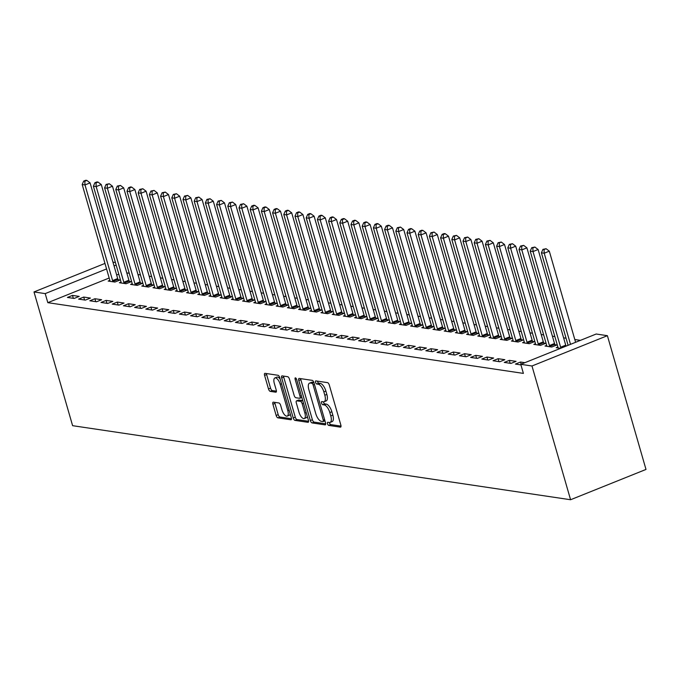 <?xml version="1.0" encoding="UTF-8"?>
<svg xmlns="http://www.w3.org/2000/svg" width="680" height="680" viewBox="0 0 680 680"><rect width="100%" height="100%" fill="white"/><g stroke="black" fill="none" stroke-linecap="round" stroke-linejoin="round"><path stroke-width="1.02" d="M327.497 423.733A1.657 0.689 -111.9 0 0 328.712 425.399L340.391 427.142A2.372 0.986 -111.9 0 0 340.637 427.116A2.372 0.986 -111.9 0 0 340.85 425.076L329.29 385.024A2.372 0.986 -111.9 0 0 327.548 382.636L315.868 380.902A1.657 0.689 -111.9 0 0 315.699 380.919A1.657 0.689 -111.9 0 0 315.546 382.347A1.657 0.689 -111.9 0 0 316.769 384.013L318.274 384.243A7.59 3.162 -111.9 0 1 323.85 391.884L324.81 395.225A7.59 3.162 -111.9 0 1 324.122 401.744A7.59 3.162 -111.9 0 1 323.349 401.82L321.835 401.591A1.657 0.689 -111.9 0 0 321.674 401.608A1.657 0.689 -111.9 0 0 321.521 403.036A1.657 0.689 -111.9 0 0 322.736 404.71L324.25 404.931A7.59 3.162 -111.9 0 1 329.825 412.582L330.786 415.913A7.59 3.162 -111.9 0 1 330.098 422.433A7.59 3.162 -111.9 0 1 329.324 422.51L327.811 422.288A1.657 0.689 -111.9 0 0 327.641 422.305A1.657 0.689 -111.9 0 0 327.497 423.733M329.443 422.526A1.657 0.689 -111.9 0 0 329.528 422.909A1.657 0.689 -111.9 0 0 330.752 424.583L341.02 426.113M317.5 381.14A1.657 0.689 -111.9 0 0 317.585 381.523A1.657 0.689 -111.9 0 0 318.801 383.197L320.314 383.418L318.274 384.243M323.468 401.829A1.657 0.689 -111.9 0 0 323.561 402.22A1.657 0.689 -111.9 0 0 324.776 403.894L326.289 404.115L324.25 404.931M273.36 402.161A2.372 0.986 -111.9 0 0 273.122 402.186A2.372 0.986 -111.9 0 0 272.909 404.217L276.148 415.454A2.372 0.986 -111.9 0 0 277.89 417.843L290.861 419.773A2.372 0.986 -111.9 0 0 291.108 419.747A2.372 0.986 -111.9 0 0 291.32 417.716L279.76 377.663A2.372 0.986 -111.9 0 0 278.018 375.275L265.047 373.346A2.372 0.986 -111.9 0 0 264.8 373.371A2.372 0.986 -111.9 0 0 264.588 375.402L268.506 388.977A2.372 0.986 -111.9 0 0 270.249 391.365L275.8 392.19A2.372 0.986 -111.9 0 0 276.046 392.164A2.372 0.986 -111.9 0 0 276.258 390.133L274.312 383.401A6.341 2.643 -111.9 0 1 274.89 377.952A6.341 2.643 -111.9 0 1 280.194 384.276L287.81 410.644A6.341 2.643 -111.9 0 1 287.232 416.092A6.341 2.643 -111.9 0 1 281.928 409.768L280.653 405.374A2.372 0.986 -111.9 0 0 278.919 402.985L273.36 402.161M47.821 302.668L523.396 373.397L520.778 364.327L596.198 334.016L607.393 335.682L646 469.429L570.579 499.74L72.607 425.68L34 291.941L45.203 293.607L47.821 302.668L109.174 278.01M520.778 364.327L531.981 365.993L570.579 499.74M310.344 420.537A2.372 0.986 -111.9 0 0 312.086 422.926L325.057 424.855A2.372 0.986 -111.9 0 0 325.295 424.839A2.372 0.986 -111.9 0 0 325.516 422.798L313.956 382.747A2.372 0.986 -111.9 0 0 312.214 380.358L299.234 378.428A2.372 0.986 -111.9 0 0 298.996 378.454A2.372 0.986 -111.9 0 0 298.784 380.494L310.344 420.537L312.383 419.721A2.372 0.986 -111.9 0 0 314.118 422.11L325.686 423.827M307.964 422.314L294.984 420.385A2.372 0.986 -111.9 0 1 293.241 417.996L281.681 377.944A2.372 0.986 -111.9 0 1 281.902 375.912A2.372 0.986 -111.9 0 1 282.14 375.887L287.691 376.712A2.372 0.986 -111.9 0 1 289.433 379.1L294.125 395.344A2.372 0.986 -111.9 0 0 295.868 397.732L299.548 398.276A2.372 0.986 -111.9 0 0 299.795 398.259A2.372 0.986 -111.9 0 0 300.007 396.219L295.128 379.304A1.657 0.689 -111.9 0 1 295.273 377.885A1.657 0.689 -111.9 0 1 296.667 379.534L308.414 420.257A2.372 0.986 -111.9 0 1 308.201 422.288A2.372 0.986 -111.9 0 1 307.964 422.314L308.397 422.144M83.708 297.067L78.616 299.115L85.331 300.109L90.431 298.07L83.708 297.067L84.558 299.999M121.057 282.055L119.382 282.727L126.097 283.73L131.197 281.681L129.387 281.409M106.105 300.399L101.014 302.447L107.737 303.442L112.829 301.393L106.105 300.399L106.956 303.331M143.454 285.387L141.78 286.059L148.504 287.062L153.595 285.014L151.784 284.741M128.511 303.731L123.411 305.779L130.135 306.774L135.235 304.725L128.511 303.731L129.353 306.663M165.861 288.719L164.186 289.391L170.901 290.394L176.001 288.346L174.182 288.074M150.909 307.062L145.817 309.111L152.532 310.106L157.632 308.057L150.909 307.062L151.759 309.995M188.258 292.051L186.583 292.723L193.307 293.726L198.398 291.677L196.588 291.405M173.315 310.394L168.215 312.443L174.939 313.438L180.03 311.389L173.315 310.394L174.156 313.327M210.664 295.383L208.981 296.055L215.704 297.058L220.804 295.01L218.986 294.738M195.713 313.726L190.621 315.775L197.336 316.769L202.436 314.721L195.713 313.726L196.562 316.65M233.061 298.716L231.387 299.387L238.102 300.39L243.202 298.341L241.392 298.07M218.119 317.058L213.019 319.099L219.742 320.101L224.833 318.053L218.119 317.058L218.96 319.982M255.459 302.048L253.784 302.719L260.508 303.722L265.6 301.673L263.789 301.401M240.516 320.382L235.425 322.43L242.139 323.433L247.239 321.385L240.516 320.382L241.366 323.315M277.865 305.379L276.19 306.051L282.905 307.046L288.005 305.005L286.195 304.733M262.913 323.714L257.822 325.762L264.546 326.765L269.637 324.717L262.913 323.714L263.764 326.647M300.262 308.712L298.588 309.383L305.311 310.377L310.403 308.329L308.593 308.065M285.32 327.046L280.219 329.094L286.943 330.098L292.043 328.049L285.32 327.046L286.161 329.978M322.668 312.035L320.994 312.715L327.709 313.709L332.809 311.661L330.99 311.398M307.717 330.378L302.625 332.426L309.341 333.429L314.44 331.381L307.717 330.378L308.567 333.31M345.066 315.367L343.392 316.047L350.115 317.041L355.207 314.993L353.396 314.729M330.123 333.71L325.023 335.758L331.747 336.762L336.838 334.713L330.123 333.71L330.964 336.642M367.472 318.699L365.789 319.379L372.512 320.374L377.613 318.325L375.793 318.061M352.521 337.042L347.429 339.091L354.144 340.094L359.244 338.045L352.521 337.042L353.37 339.975M389.87 322.031L388.195 322.711L394.91 323.705L400.01 321.657L398.2 321.385M374.926 340.374L369.826 342.423L376.55 343.425L381.642 341.377L374.926 340.374L375.768 343.306M412.267 325.363L410.592 326.034L417.316 327.037L422.407 324.989L420.597 324.717M397.324 343.706L392.232 345.754L398.947 346.749L404.048 344.709L397.324 343.706L398.174 346.638M434.673 328.695L432.999 329.366L439.713 330.37L444.813 328.321L443.003 328.049M419.721 347.038L414.63 349.087L421.353 350.081L426.445 348.032L419.721 347.038L420.572 349.971M457.07 332.027L455.396 332.699L462.119 333.701L467.211 331.653L465.4 331.381M442.127 350.37L437.027 352.418L443.751 353.413L448.851 351.365L442.127 350.37L442.969 353.302M479.476 335.359L477.802 336.03L484.517 337.034L489.617 334.985L487.798 334.713M464.525 353.702L459.433 355.75L466.148 356.745L471.248 354.697L464.525 353.702L465.375 356.635M501.874 338.691L500.2 339.363L506.923 340.365L512.014 338.317L510.204 338.045M486.931 357.034L481.831 359.082L488.554 360.077L493.646 358.028L486.931 357.034L487.772 359.966M524.28 342.023L522.597 342.695L529.321 343.697L534.42 341.649L532.601 341.377M509.329 360.366L504.237 362.414L510.952 363.409L516.052 361.361L509.329 360.366L510.179 363.29M546.678 345.355L545.003 346.026L551.718 347.029L556.818 344.981L555.008 344.709M118.779 274.15L116.671 275M580.431 340.357L574.804 339.515M566.066 338.215L563.601 337.85M554.863 336.549L552.406 336.183M543.66 334.883L541.203 334.517M532.457 333.217L530 332.851M521.262 331.551L518.806 331.185M510.06 329.885L507.603 329.519M498.856 328.219L496.4 327.853M487.662 326.553L485.197 326.188M476.459 324.887L474.002 324.522M465.256 323.221L462.8 322.856M454.053 321.563L451.596 321.198M442.858 319.898L440.402 319.532M431.655 318.231L429.199 317.866M420.452 316.565L417.996 316.2M409.258 314.899L406.793 314.534M398.055 313.233L395.599 312.868M386.852 311.567L384.396 311.202M375.649 309.901L373.192 309.536M364.454 308.236L361.998 307.87M353.251 306.57L350.795 306.204M342.048 304.903L339.592 304.538M330.854 303.238L328.389 302.872M319.651 301.572L317.195 301.206M308.448 299.905L305.991 299.54M297.245 298.24L294.788 297.874M286.05 296.574L283.594 296.208M274.848 294.907L272.391 294.542M263.644 293.241L261.188 292.876M252.45 291.575L249.985 291.21M241.247 289.909L238.791 289.544M230.044 288.243L227.588 287.878M218.841 286.577L216.385 286.212M207.646 284.911L205.19 284.546M196.444 283.245L193.987 282.88M185.24 281.579L182.784 281.214M174.046 279.913L171.581 279.548M162.843 278.248L160.386 277.882M151.64 276.582L149.183 276.216M140.437 274.924L137.981 274.558M129.243 273.258L126.786 272.892M560.558 348.339L556.206 347.692L557.88 347.021M520.939 364.897L515.432 364.072L520.531 362.032L521.152 364.183M524.892 362.678L520.531 362.032M535.475 343.689L533.8 344.361L540.524 345.363L545.615 343.315L543.804 343.043M498.134 358.7L493.034 360.749L499.758 361.743L504.849 359.695L498.134 358.7L498.975 361.632M513.077 340.357L511.402 341.028L518.117 342.031L523.217 339.983L521.407 339.711M475.728 355.368L470.637 357.416L477.351 358.411L482.452 356.363L475.728 355.368L476.578 358.3M490.671 337.025L488.996 337.697L495.72 338.7L500.812 336.651L499.001 336.379M453.331 352.036L448.231 354.084L454.954 355.079L460.046 353.03L453.331 352.036L454.172 354.969M468.273 333.693L466.599 334.365L473.314 335.368L478.414 333.319L476.603 333.047M430.925 348.704L425.833 350.752L432.548 351.747L437.648 349.699L430.925 348.704L431.774 351.637M445.876 330.361L444.193 331.032L450.916 332.036L456.017 329.987L454.197 329.715M408.527 345.372L403.427 347.421L410.15 348.415L415.242 346.366L408.527 345.372L409.368 348.304M423.47 327.029L421.796 327.7L428.519 328.703L433.611 326.655L431.8 326.383M386.121 342.04L381.029 344.089L387.745 345.083L392.844 343.043L386.121 342.04L386.971 344.973M401.072 323.697L399.398 324.377L406.113 325.372L411.213 323.323L409.394 323.051M363.724 338.708L358.624 340.756L365.347 341.76L370.447 339.711L363.724 338.708L364.565 341.64M378.666 320.365L376.992 321.045L383.716 322.039L388.807 319.991L386.997 319.719M341.317 335.376L336.226 337.425L342.95 338.427L348.041 336.379L341.317 335.376L342.168 338.308M356.269 317.033L354.594 317.713L361.309 318.707L366.409 316.659L364.599 316.396M318.92 332.044L313.828 334.092L320.543 335.096L325.644 333.047L318.92 332.044L319.77 334.976M333.863 313.701L332.188 314.381L338.912 315.375L344.003 313.327L342.193 313.063M296.523 328.712L291.423 330.76L298.146 331.763L303.238 329.715L296.523 328.712L297.364 331.644M311.466 310.377L309.791 311.049L316.506 312.043L321.606 309.995L319.796 309.731M274.116 325.38L269.025 327.428L275.74 328.431L280.84 326.383L274.116 325.38L274.966 328.312M289.068 307.046L287.385 307.717L294.108 308.712L299.208 306.672L297.389 306.399M251.719 322.048L246.619 324.096L253.343 325.1L258.434 323.051L251.719 322.048L252.56 324.981M266.662 303.714L264.988 304.385L271.711 305.388L276.802 303.339L274.992 303.067M229.313 318.716L224.222 320.764L230.936 321.767L236.036 319.719L229.313 318.716L230.163 321.649M244.264 300.381L242.59 301.053L249.305 302.056L254.405 300.007L252.586 299.736M206.916 315.392L201.816 317.433L208.539 318.435L213.639 316.387L206.916 315.392L207.757 318.317M221.858 297.05L220.184 297.721L226.907 298.724L231.999 296.675L230.189 296.403M184.51 312.06L179.418 314.109L186.142 315.103L191.233 313.055L184.51 312.06L185.359 314.993M199.461 293.718L197.786 294.389L204.501 295.392L209.601 293.344L207.791 293.072M162.112 308.728L157.02 310.777L163.736 311.772L168.835 309.723L162.112 308.728L162.962 311.661M177.055 290.385L175.381 291.057L182.104 292.06L187.195 290.012L185.385 289.74M139.714 305.397L134.614 307.445L141.338 308.44L146.43 306.391L139.714 305.397L140.556 308.329M154.657 287.053L152.983 287.725L159.698 288.728L164.798 286.679L162.987 286.407M117.308 302.065L112.217 304.113L118.932 305.107L124.032 303.059L117.308 302.065L118.158 304.997M132.26 283.721L130.577 284.393L137.3 285.396L142.4 283.348L140.581 283.075M94.911 298.732L89.811 300.781L96.534 301.775L101.626 299.727L94.911 298.732L95.752 301.665M109.854 280.389L108.179 281.061L114.903 282.064L119.994 280.015L118.184 279.743M72.505 295.4L67.413 297.449L74.128 298.444L79.228 296.403L72.505 295.4L73.355 298.333M116.161 265.081L114.053 265.931M106.556 268.949L45.203 293.607M112.965 262.157L115.421 262.523M104.958 263.423L34 291.941M531.981 365.993L607.393 335.682M330.098 422.433L332.137 421.617A7.59 3.162 -111.9 0 0 332.826 415.098L330.786 415.913M326.289 404.115A7.59 3.162 -111.9 0 1 331.865 411.757L332.826 415.098M324.122 401.744L326.162 400.92A7.59 3.162 -111.9 0 0 326.85 394.4L324.81 395.225M320.314 383.418A7.59 3.162 -111.9 0 1 325.89 391.068L326.85 394.4M300.645 378.641A2.372 0.986 -111.9 0 0 300.824 379.67L312.383 419.721M322.949 421.566A1.657 0.689 -111.9 0 0 323.119 421.549A1.657 0.689 -111.9 0 0 323.264 420.121L313.123 384.965A1.657 0.689 -111.9 0 0 311.899 383.291L310.31 383.052A7.59 3.162 -111.9 0 0 309.536 383.137A7.59 3.162 -111.9 0 0 308.848 389.657L315.784 413.686A7.59 3.162 -111.9 0 0 321.351 421.328L322.949 421.566M309.536 383.137L311.567 382.313A7.59 3.162 -111.9 0 1 312.341 382.236L313.863 382.466M308.593 421.286L297.024 419.569L294.984 420.385M283.551 376.1A2.372 0.986 -111.9 0 0 283.721 377.128L295.281 417.18A2.372 0.986 -111.9 0 0 297.024 419.569M301.589 397.46A2.372 0.986 -111.9 0 0 301.826 397.434L299.795 398.259M298.988 412.199A6.341 2.643 -111.9 0 0 304.3 418.523A6.341 2.643 -111.9 0 0 304.87 413.075L302.192 403.784A2.372 0.986 -111.9 0 0 300.45 401.396L296.769 400.843A2.372 0.986 -111.9 0 0 296.523 400.868A2.372 0.986 -111.9 0 0 296.31 402.909L298.988 412.199M304.3 418.523L306.332 417.707A6.341 2.643 -111.9 0 0 307.275 416.287M302.77 400.681A2.372 0.986 -111.9 0 0 302.49 400.579L300.45 401.396M298.367 400.205A2.372 0.986 -111.9 0 1 298.562 400.052A2.372 0.986 -111.9 0 1 298.8 400.027L302.49 400.579M287.232 416.092L289.272 415.267A6.341 2.643 -111.9 0 0 290.207 413.856M280.194 379.168A6.341 2.643 -111.9 0 0 276.93 377.128L274.89 377.952M266.458 373.55A2.372 0.986 -111.9 0 0 266.628 374.587L270.547 388.161A2.372 0.986 -111.9 0 0 272.289 390.55L276.428 391.161M274.771 402.365A2.372 0.986 -111.9 0 0 274.941 403.401L278.188 414.638A2.372 0.986 -111.9 0 0 279.93 417.027L291.49 418.744M575.603 342.295L549.304 251.175L544.212 253.224L541.408 252.807L568.106 345.304M570.512 344.344L544.212 253.224L544.051 249.543L546.091 248.719L542.929 249.373L544.051 249.543M541.408 252.807L542.929 249.373M546.091 248.719L549.304 251.175M566.083 346.12L566.04 346.035A2.414 1.003 68.1 0 1 565.717 345.176L538.11 249.509L533.01 251.557L530.213 251.141L557.821 346.808A2.414 1.003 68.1 0 1 557.983 347.642L558.016 347.964M560.991 348.168L560.949 348.083A2.414 1.003 68.1 0 1 560.626 347.225L533.01 251.557L532.848 247.877L534.888 247.052L531.726 247.707L532.848 247.877M530.213 251.141L531.726 247.707M534.888 247.052L538.11 249.509M555.399 345.55L554.846 344.369A2.414 1.003 68.1 0 1 554.514 343.51L526.906 247.843L521.807 249.892L519.01 249.475L546.618 345.142A2.414 1.003 68.1 0 1 546.788 345.975L546.813 346.298M549.908 346.757L549.746 346.418A2.414 1.003 68.1 0 1 549.423 345.559L521.807 249.892L521.645 246.211L523.685 245.386L520.531 246.041L521.645 246.211M519.01 249.475L520.531 246.041M523.685 245.386L526.906 247.843M544.204 343.885L543.643 342.703A2.414 1.003 68.1 0 1 543.32 341.844L515.703 246.177L510.612 248.225L507.807 247.809L535.423 343.476A2.414 1.003 68.1 0 1 535.585 344.309L535.611 344.632M538.704 345.091L538.543 344.751A2.414 1.003 68.1 0 1 538.22 343.893L510.612 248.225L510.45 244.545L512.482 243.721L509.329 244.375L510.45 244.545M507.807 247.809L509.329 244.375M512.482 243.721L515.703 246.177M533.001 342.219L532.44 341.037A2.414 1.003 68.1 0 1 532.117 340.178L504.509 244.511L499.409 246.559L496.613 246.143L524.221 341.81A2.414 1.003 68.1 0 1 524.382 342.644L524.416 342.966M527.51 343.425L527.348 343.085A2.414 1.003 68.1 0 1 527.017 342.227L499.409 246.559L499.248 242.879L501.287 242.054L498.125 242.709L499.248 242.879M496.613 246.143L498.125 242.709M501.287 242.054L504.509 244.511M521.798 340.552L521.237 339.371A2.414 1.003 68.1 0 1 520.914 338.512L493.306 242.845L488.206 244.894L485.41 244.477L513.017 340.144A2.414 1.003 68.1 0 1 513.179 340.977L513.213 341.3M516.307 341.76L516.145 341.42A2.414 1.003 68.1 0 1 515.822 340.561L488.206 244.894L488.044 241.213L490.085 240.388L486.923 241.043L488.044 241.213M485.41 244.477L486.923 241.043M490.085 240.388L493.306 242.845M510.603 338.887L510.042 337.705A2.414 1.003 68.1 0 1 509.711 336.846L482.103 241.188L477.012 243.227L474.206 242.811L501.823 338.478A2.414 1.003 68.1 0 1 501.985 339.311L502.01 339.635M505.104 340.094L504.942 339.753A2.414 1.003 68.1 0 1 504.619 338.895L477.012 243.227L476.85 239.547L478.881 238.723L475.728 239.377L476.85 239.547M474.206 242.811L475.728 239.377M478.881 238.723L482.103 241.188M499.4 337.221L498.839 336.039A2.414 1.003 68.1 0 1 498.517 335.18L470.9 239.522L465.808 241.561L463.004 241.145L490.62 336.812A2.414 1.003 68.1 0 1 490.781 337.646L490.815 337.969M493.91 338.427L493.748 338.087A2.414 1.003 68.1 0 1 493.416 337.229L465.808 241.561L465.647 237.881L467.687 237.056L464.525 237.711L465.647 237.881M463.004 241.145L464.525 237.711M467.687 237.056L470.9 239.522M488.197 335.554L487.637 334.373A2.414 1.003 68.1 0 1 487.313 333.514L459.706 237.855L454.606 239.904L451.809 239.487L479.417 335.147A2.414 1.003 68.1 0 1 479.579 335.979L479.613 336.302M482.706 336.762L482.545 336.421A2.414 1.003 68.1 0 1 482.222 335.563L454.606 239.904L454.444 236.215L456.484 235.391L453.322 236.045L454.444 236.215M451.809 239.487L453.322 236.045M456.484 235.391L459.706 237.855M476.994 333.888L476.442 332.707A2.414 1.003 68.1 0 1 476.111 331.849L448.502 236.19L443.402 238.238L440.606 237.822L468.214 333.48A2.414 1.003 68.1 0 1 468.384 334.313L468.41 334.637M471.504 335.096L471.342 334.755A2.414 1.003 68.1 0 1 471.019 333.897L443.402 238.238L443.241 234.549L445.281 233.733L444.159 233.563L442.127 234.379L443.241 234.549M440.606 237.822L442.127 234.379M445.281 233.733L448.502 236.19M465.8 332.223L465.239 331.041A2.414 1.003 68.1 0 1 464.916 330.183L437.3 234.524L432.208 236.572L429.403 236.155L457.019 331.815A2.414 1.003 68.1 0 1 457.181 332.648L457.206 332.971M460.3 333.429L460.139 333.089A2.414 1.003 68.1 0 1 459.816 332.231L432.208 236.572L432.046 232.883L434.078 232.067L430.925 232.713L432.046 232.883M429.403 236.155L430.925 232.713M434.078 232.067L437.3 234.524M454.597 330.556L454.036 329.375A2.414 1.003 68.1 0 1 453.713 328.517L426.096 232.857L421.005 234.906L418.208 234.489L445.817 330.149A2.414 1.003 68.1 0 1 445.978 330.981L446.012 331.304M449.106 331.763L448.944 331.423A2.414 1.003 68.1 0 1 448.613 330.565L421.005 234.906L420.844 231.217L422.883 230.401L421.762 230.231L419.721 231.047L420.844 231.217M418.208 234.489L419.721 231.047M422.883 230.401L426.096 232.857M443.394 328.89L442.833 327.709A2.414 1.003 68.1 0 1 442.51 326.85L414.902 231.191L409.802 233.24L407.005 232.824L434.613 328.482A2.414 1.003 68.1 0 1 434.775 329.315L434.809 329.638M437.903 330.098L437.741 329.757A2.414 1.003 68.1 0 1 437.418 328.899L409.802 233.24L409.64 229.551L411.68 228.735L410.558 228.565L408.519 229.381L409.64 229.551M407.005 232.824L408.519 229.381M411.68 228.735L414.902 231.191M432.2 327.225L431.638 326.043A2.414 1.003 68.1 0 1 431.307 325.185L403.699 229.525L398.607 231.574L395.802 231.157L423.419 326.817A2.414 1.003 68.1 0 1 423.58 327.649L423.606 327.973M426.7 328.431L426.538 328.091A2.414 1.003 68.1 0 1 426.216 327.233L398.607 231.574L398.446 227.885L400.477 227.069L397.324 227.715L398.446 227.885M395.802 231.157L397.324 227.715M400.477 227.069L403.699 229.525M420.997 325.558L420.435 324.377A2.414 1.003 68.1 0 1 420.113 323.519L392.496 227.859L387.404 229.908L384.6 229.492L412.216 325.15A2.414 1.003 68.1 0 1 412.377 325.983L412.411 326.306M415.505 326.765L415.335 326.425A2.414 1.003 68.1 0 1 415.012 325.567L387.404 229.908L387.243 226.219L389.283 225.403L388.161 225.233L386.121 226.049L387.243 226.219M384.6 229.492L386.121 226.049M389.283 225.403L392.496 227.859M409.793 323.892L409.232 322.711A2.414 1.003 68.1 0 1 408.909 321.852L381.301 226.194L376.201 228.242L373.405 227.825L401.013 323.484A2.414 1.003 68.1 0 1 401.175 324.317L401.208 324.64M404.302 325.1L404.141 324.76A2.414 1.003 68.1 0 1 403.818 323.901L376.201 228.242L376.04 224.553L378.08 223.737L376.958 223.567L374.918 224.392L376.04 224.553M373.405 227.825L374.918 224.392M378.08 223.737L381.301 226.194M398.591 322.226L398.038 321.045A2.414 1.003 68.1 0 1 397.707 320.186L370.099 224.527L364.999 226.576L362.202 226.159L389.81 321.819A2.414 1.003 68.1 0 1 389.98 322.651L390.005 322.975M393.1 323.433L392.938 323.094A2.414 1.003 68.1 0 1 392.615 322.235L364.999 226.576L364.837 222.887L366.877 222.071L365.755 221.901L363.724 222.725L364.837 222.887M362.202 226.159L363.724 222.725M366.877 222.071L370.099 224.527M387.396 320.56L386.835 319.379A2.414 1.003 68.1 0 1 386.512 318.521L358.896 222.861L353.804 224.91L350.999 224.494L378.615 320.152A2.414 1.003 68.1 0 1 378.777 320.986L378.802 321.308M381.897 321.767L381.735 321.427A2.414 1.003 68.1 0 1 381.412 320.569L353.804 224.91L353.642 221.221L355.674 220.405L354.56 220.235L352.521 221.059L353.642 221.221M350.999 224.494L352.521 221.059M355.674 220.405L358.896 222.861M376.193 318.894L375.632 317.713A2.414 1.003 68.1 0 1 375.309 316.854L347.692 221.196L342.601 223.244L339.804 222.827L367.412 318.486A2.414 1.003 68.1 0 1 367.574 319.32L367.608 319.642M370.702 320.101L370.541 319.762A2.414 1.003 68.1 0 1 370.209 318.903L342.601 223.244L342.44 219.555L344.479 218.739L343.357 218.569L341.317 219.394L342.44 219.555M339.804 222.827L341.317 219.394M344.479 218.739L347.692 221.196M364.99 317.228L364.429 316.047A2.414 1.003 68.1 0 1 364.106 315.188L336.498 219.529L331.398 221.578L328.601 221.161L356.209 316.82A2.414 1.003 68.1 0 1 356.371 317.653L356.405 317.976M359.499 318.444L359.337 318.096A2.414 1.003 68.1 0 1 359.014 317.237L331.398 221.578L331.236 217.889L333.276 217.073L332.154 216.903L330.115 217.727L331.236 217.889M328.601 221.161L330.115 217.727M333.276 217.073L336.498 219.529M353.796 315.562L353.234 314.381A2.414 1.003 68.1 0 1 352.903 313.523L325.295 217.863L320.203 219.912L317.399 219.496L345.015 315.154A2.414 1.003 68.1 0 1 345.176 315.988L345.202 316.31M348.296 316.778L348.135 316.429A2.414 1.003 68.1 0 1 347.811 315.571L320.203 219.912L320.042 216.223L322.074 215.407L320.96 215.237L318.92 216.061L320.042 216.223M317.399 219.496L318.92 216.061M322.074 215.407L325.295 217.863M342.592 313.897L342.031 312.715A2.414 1.003 68.1 0 1 341.708 311.856L314.092 216.197L309 218.246L306.195 217.829L333.812 313.488A2.414 1.003 68.1 0 1 333.974 314.322L334.007 314.644M337.101 315.112L336.931 314.764A2.414 1.003 68.1 0 1 336.608 313.905L309 218.246L308.839 214.557L310.879 213.741L309.757 213.571L307.717 214.395L308.839 214.557M306.195 217.829L307.717 214.395M310.879 213.741L314.092 216.197M331.389 312.231L330.828 311.049A2.414 1.003 68.1 0 1 330.505 310.19L302.898 214.531L297.798 216.58L295.001 216.163L322.609 311.822A2.414 1.003 68.1 0 1 322.771 312.664L322.804 312.978M325.899 313.446L325.737 313.098A2.414 1.003 68.1 0 1 325.414 312.239L297.798 216.58L297.636 212.891L299.676 212.075L298.554 211.905L296.514 212.73L297.636 212.891M295.001 216.163L296.514 212.73M299.676 212.075L302.898 214.531M320.186 310.565L319.634 309.383A2.414 1.003 68.1 0 1 319.302 308.524L291.695 212.865L286.594 214.914L283.798 214.498L311.406 310.156A2.414 1.003 68.1 0 1 311.576 310.998L311.601 311.321M314.695 311.78L314.534 311.431A2.414 1.003 68.1 0 1 314.211 310.573L286.594 214.914L286.433 211.225L288.473 210.409L287.351 210.239L285.32 211.064L286.433 211.225M283.798 214.498L285.32 211.064M288.473 210.409L291.695 212.865M308.992 308.899L308.431 307.717A2.414 1.003 68.1 0 1 308.108 306.858L280.491 211.2L275.4 213.248L272.595 212.831L300.212 308.49A2.414 1.003 68.1 0 1 300.373 309.332L300.399 309.655M303.493 310.114L303.331 309.765A2.414 1.003 68.1 0 1 303.008 308.907L275.4 213.248L275.238 209.559L277.27 208.743L276.156 208.573L274.116 209.397L275.238 209.559M272.595 212.831L274.116 209.397M277.27 208.743L280.491 211.2M297.789 307.232L297.228 306.06A2.414 1.003 68.1 0 1 296.905 305.201L269.288 209.533L264.197 211.582L261.4 211.166L289.008 306.825A2.414 1.003 68.1 0 1 289.17 307.666L289.204 307.989M292.298 308.448L292.137 308.1A2.414 1.003 68.1 0 1 291.805 307.241L264.197 211.582L264.036 207.893L266.075 207.077L264.953 206.907L262.913 207.731L264.036 207.893M261.4 211.166L262.913 207.731M266.075 207.077L269.288 209.533M286.586 305.567L286.025 304.394A2.414 1.003 68.1 0 1 285.702 303.535L258.094 207.868L252.994 209.916L250.198 209.499L277.805 305.167A2.414 1.003 68.1 0 1 277.967 306L278.001 306.323M281.095 306.782L280.933 306.433A2.414 1.003 68.1 0 1 280.611 305.583L252.994 209.916L252.832 206.227L254.873 205.411L253.75 205.249L251.71 206.066L252.832 206.227M250.198 209.499L251.71 206.066M254.873 205.411L258.094 207.868M275.392 303.909L274.83 302.727A2.414 1.003 68.1 0 1 274.499 301.869L246.891 206.202L241.8 208.25L238.995 207.833L266.611 303.501A2.414 1.003 68.1 0 1 266.773 304.334L266.798 304.657M269.892 305.116L269.731 304.776A2.414 1.003 68.1 0 1 269.407 303.918L241.8 208.25L241.638 204.569L243.669 203.745L240.516 204.399L241.638 204.569M238.995 207.833L240.516 204.399M243.669 203.745L246.891 206.202M264.188 302.243L263.627 301.061A2.414 1.003 68.1 0 1 263.304 300.203L235.688 204.535L230.597 206.584L227.792 206.168L255.408 301.835A2.414 1.003 68.1 0 1 255.57 302.668L255.603 302.991M258.697 303.45L258.527 303.11A2.414 1.003 68.1 0 1 258.204 302.251L230.597 206.584L230.435 202.904L232.475 202.079L229.313 202.733L230.435 202.904M227.792 206.168L229.313 202.733M232.475 202.079L235.688 204.535M252.986 300.577L252.425 299.396A2.414 1.003 68.1 0 1 252.101 298.537L224.494 202.869L219.394 204.918L216.597 204.501L244.205 300.169A2.414 1.003 68.1 0 1 244.367 301.002L244.4 301.325M247.495 301.784L247.333 301.444A2.414 1.003 68.1 0 1 247.01 300.585L219.394 204.918L219.232 201.237L221.272 200.413L218.11 201.067L219.232 201.237M216.597 204.501L218.11 201.067M221.272 200.413L224.494 202.869M241.782 298.911L241.23 297.729A2.414 1.003 68.1 0 1 240.899 296.871L213.291 201.203L208.191 203.252L205.394 202.835L233.002 298.503A2.414 1.003 68.1 0 1 233.172 299.336L233.198 299.659M236.292 300.118L236.13 299.778A2.414 1.003 68.1 0 1 235.807 298.92L208.191 203.252L208.029 199.571L210.069 198.747L206.916 199.401L208.029 199.571M205.394 202.835L206.916 199.401M210.069 198.747L213.291 201.203M230.588 297.245L230.027 296.063A2.414 1.003 68.1 0 1 229.704 295.205L202.088 199.537L196.996 201.586L194.191 201.169L221.807 296.837A2.414 1.003 68.1 0 1 221.969 297.67L221.995 297.993M225.088 298.452L224.927 298.112A2.414 1.003 68.1 0 1 224.604 297.253L196.996 201.586L196.834 197.906L198.866 197.081L195.713 197.736L196.834 197.906M194.191 201.169L195.713 197.736M198.866 197.081L202.088 199.537M219.385 295.579L218.824 294.398A2.414 1.003 68.1 0 1 218.501 293.539L190.885 197.871L185.793 199.92L182.996 199.504L210.605 295.171A2.414 1.003 68.1 0 1 210.766 296.004L210.8 296.327M213.894 296.786L213.732 296.446A2.414 1.003 68.1 0 1 213.401 295.587L185.793 199.92L185.631 196.239L187.671 195.415L184.51 196.069L185.631 196.239M182.996 199.504L184.51 196.069M187.671 195.415L190.885 197.871M208.182 293.913L207.621 292.731A2.414 1.003 68.1 0 1 207.298 291.873L179.69 196.206L174.59 198.254L171.793 197.838L199.401 293.505A2.414 1.003 68.1 0 1 199.563 294.338L199.597 294.661M202.691 295.12L202.53 294.78A2.414 1.003 68.1 0 1 202.206 293.922L174.59 198.254L174.429 194.573L176.469 193.749L173.306 194.404L174.429 194.573M171.793 197.838L173.306 194.404M176.469 193.749L179.69 196.206M196.987 292.247L196.427 291.065A2.414 1.003 68.1 0 1 196.095 290.207L168.487 194.548L163.395 196.588L160.59 196.171L188.207 291.839A2.414 1.003 68.1 0 1 188.369 292.672L188.394 292.995M191.488 293.454L191.327 293.114A2.414 1.003 68.1 0 1 191.004 292.255L163.395 196.588L163.234 192.907L165.266 192.083L162.112 192.737L163.234 192.907M160.59 196.171L162.112 192.737M165.266 192.083L168.487 194.548M185.784 290.581L185.224 289.399A2.414 1.003 68.1 0 1 184.9 288.541L157.284 192.882L152.192 194.922L149.387 194.506L177.004 290.173A2.414 1.003 68.1 0 1 177.166 291.006L177.2 291.329M180.293 291.788L180.123 291.448A2.414 1.003 68.1 0 1 179.8 290.589L152.192 194.922L152.031 191.242L154.071 190.417L150.909 191.071L152.031 191.242M149.387 194.506L150.909 191.071M154.071 190.417L157.284 192.882M174.581 288.915L174.02 287.733A2.414 1.003 68.1 0 1 173.697 286.875L146.089 191.216L140.989 193.264L138.193 192.848L165.801 288.507A2.414 1.003 68.1 0 1 165.963 289.34L165.996 289.663M169.09 290.122L168.929 289.782A2.414 1.003 68.1 0 1 168.606 288.923L140.989 193.264L140.828 189.576L142.868 188.751L139.706 189.406L140.828 189.576M138.193 192.848L139.706 189.406M142.868 188.751L146.089 191.216M163.379 287.249L162.826 286.067A2.414 1.003 68.1 0 1 162.494 285.209L134.886 189.55L129.786 191.599L126.99 191.182L154.598 286.841A2.414 1.003 68.1 0 1 154.768 287.674L154.793 287.997M157.887 288.456L157.726 288.116A2.414 1.003 68.1 0 1 157.403 287.257L129.786 191.599L129.625 187.909L131.665 187.094L130.543 186.923L128.511 187.739L129.625 187.909M126.99 191.182L128.511 187.739M131.665 187.094L134.886 189.55M152.184 285.583L151.623 284.401A2.414 1.003 68.1 0 1 151.3 283.543L123.683 187.884L118.592 189.932L115.787 189.516L143.404 285.175A2.414 1.003 68.1 0 1 143.565 286.008L143.59 286.331M146.684 286.79L146.523 286.45A2.414 1.003 68.1 0 1 146.2 285.591L118.592 189.932L118.431 186.244L120.462 185.428L117.308 186.073L118.431 186.244M115.787 189.516L117.308 186.073M120.462 185.428L123.683 187.884M140.981 283.917L140.42 282.736A2.414 1.003 68.1 0 1 140.097 281.877L112.481 186.218L107.389 188.267L104.593 187.85L132.201 283.509A2.414 1.003 68.1 0 1 132.362 284.342L132.396 284.665M135.49 285.124L135.328 284.784A2.414 1.003 68.1 0 1 134.997 283.925L107.389 188.267L107.228 184.577L109.268 183.761L106.105 184.407L107.228 184.577M104.593 187.85L106.105 184.407M109.268 183.761L112.481 186.218M129.778 282.251L129.217 281.07A2.414 1.003 68.1 0 1 128.894 280.211L101.286 184.552L96.186 186.6L93.389 186.184L120.997 281.843A2.414 1.003 68.1 0 1 121.159 282.676L121.193 282.999M124.287 283.458L124.126 283.118A2.414 1.003 68.1 0 1 123.802 282.26L96.186 186.6L96.025 182.911L98.064 182.095L96.942 181.925L94.903 182.742L96.025 182.911M93.389 186.184L94.903 182.742M98.064 182.095L101.286 184.552M118.583 280.585L118.022 279.403A2.414 1.003 68.1 0 1 117.691 278.545L90.083 182.886L84.991 184.934L82.186 184.518L109.803 280.177A2.414 1.003 68.1 0 1 109.965 281.01L109.99 281.333M113.084 281.792L112.922 281.452A2.414 1.003 68.1 0 1 112.599 280.594L84.991 184.934L84.822 181.245L86.861 180.429L85.748 180.26L83.708 181.076L84.822 181.245M82.186 184.518L83.708 181.076M86.861 180.429L90.083 182.886M330.752 424.583L328.712 425.399M318.801 383.197L316.769 384.013M324.776 403.894L322.736 404.71M331.865 411.757L329.825 412.582M325.89 391.068L323.85 391.884M340.825 426.964L340.391 427.142M300.824 379.67L298.784 380.494M325.49 424.685L325.057 424.855M314.118 422.11L312.086 422.926M324.929 420.767L323.255 421.438M324.589 419.594L323.264 420.121M314.44 384.438L313.123 384.965M313.879 382.5L311.899 383.291M312.341 382.236L310.31 383.052M295.281 417.18L293.241 417.996M283.721 377.128L281.681 377.944M301.325 395.683L300.007 396.219M296.37 378.802L295.128 379.304M306.187 412.539L304.87 413.075M303.51 403.257L302.192 403.784M298.8 400.027L296.769 400.843M289.127 410.108L287.81 410.644M281.52 383.741L280.194 384.276M276.233 392.02L275.8 392.19M272.289 390.55L270.249 391.365M270.547 388.161L268.506 388.977M266.628 374.587L264.588 375.402M291.295 419.602L290.861 419.773M279.93 417.027L277.89 417.843M278.188 414.638L276.148 415.454M274.941 403.401L272.909 404.217M566.04 346.035L560.949 348.083M565.717 345.176L560.626 347.225M554.846 344.369L549.746 346.418M554.514 343.51L549.423 345.559M543.643 342.703L538.543 344.751M543.32 341.844L538.22 343.893M532.44 341.037L527.348 343.085M532.117 340.178L527.017 342.227M521.237 339.371L516.145 341.42M520.914 338.512L515.822 340.561M510.042 337.705L504.942 339.753M509.711 336.846L504.619 338.895M498.839 336.039L493.748 338.087M498.517 335.18L493.416 337.229M487.637 334.373L482.545 336.421M487.313 333.514L482.222 335.563M476.442 332.707L471.342 334.755M476.111 331.849L471.019 333.897M465.239 331.041L460.139 333.089M464.916 330.183L459.816 332.231M454.036 329.375L448.944 331.423M453.713 328.517L448.613 330.565M442.833 327.709L437.741 329.757M442.51 326.85L437.418 328.899M431.638 326.043L426.538 328.091M431.307 325.185L426.216 327.233M420.435 324.377L415.335 326.425M420.113 323.519L415.012 325.567M409.232 322.711L404.141 324.76M408.909 321.852L403.818 323.901M398.038 321.045L392.938 323.094M397.707 320.186L392.615 322.235M386.835 319.379L381.735 321.427M386.512 318.521L381.412 320.569M375.632 317.713L370.541 319.762M375.309 316.854L370.209 318.903M364.429 316.047L359.337 318.096M364.106 315.188L359.014 317.237M353.234 314.381L348.135 316.429M352.903 313.523L347.811 315.571M342.031 312.715L336.931 314.764M341.708 311.856L336.608 313.905M330.828 311.049L325.737 313.098M330.505 310.19L325.414 312.239M319.634 309.383L314.534 311.431M319.302 308.524L314.211 310.573M308.431 307.717L303.331 309.765M308.108 306.858L303.008 308.907M297.228 306.06L292.137 308.1M296.905 305.201L291.805 307.241M286.025 304.394L280.933 306.433M285.702 303.535L280.611 305.583M274.83 302.727L269.731 304.776M274.499 301.869L269.407 303.918M263.627 301.061L258.527 303.11M263.304 300.203L258.204 302.251M252.425 299.396L247.333 301.444M252.101 298.537L247.01 300.585M241.23 297.729L236.13 299.778M240.899 296.871L235.807 298.92M230.027 296.063L224.927 298.112M229.704 295.205L224.604 297.253M218.824 294.398L213.732 296.446M218.501 293.539L213.401 295.587M207.621 292.731L202.53 294.78M207.298 291.873L202.206 293.922M196.427 291.065L191.327 293.114M196.095 290.207L191.004 292.255M185.224 289.399L180.123 291.448M184.9 288.541L179.8 290.589M174.02 287.733L168.929 289.782M173.697 286.875L168.606 288.923M162.826 286.067L157.726 288.116M162.494 285.209L157.403 287.257M151.623 284.401L146.523 286.45M151.3 283.543L146.2 285.591M140.42 282.736L135.328 284.784M140.097 281.877L134.997 283.925M129.217 281.07L124.126 283.118M128.894 280.211L123.802 282.26M118.022 279.403L112.922 281.452M117.691 278.545L112.599 280.594M324.938 420.818L323.119 421.549M298.562 400.052L296.523 400.868"/></g></svg>
